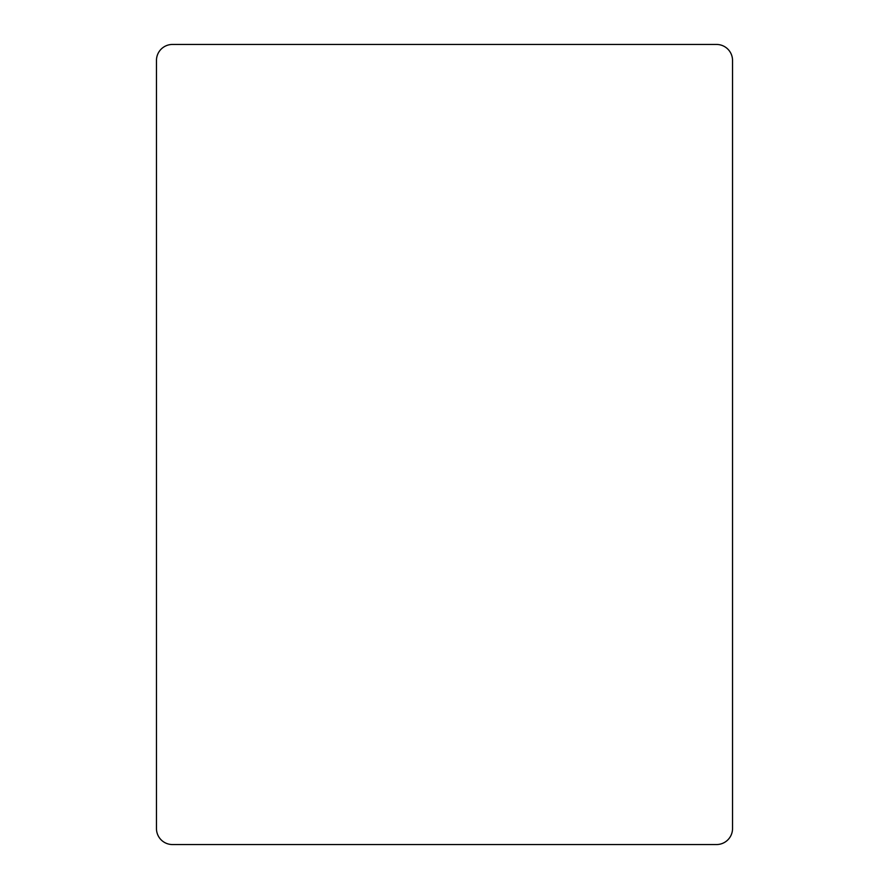 <?xml version="1.0" encoding="UTF-8"?>
<svg xmlns="http://www.w3.org/2000/svg" width="889" height="889" viewBox="0 0 889 889"><rect width="100%" height="100%" fill="white"/><g stroke="black" fill="none" stroke-linecap="round" stroke-linejoin="round"><path stroke-width="1.33" d="M716.534 44.45L172.466 44.45L716.534 44.45A16.002 16.002 0 0 1 732.536 60.452L732.536 828.548L732.536 60.452M156.464 60.452L156.464 828.548L156.464 60.452A16.002 16.002 0 0 1 172.466 44.45M156.464 828.548A16.002 16.002 0 0 0 172.466 844.55L716.534 844.55A16.002 16.002 0 0 0 732.536 828.548M172.466 844.55L716.534 844.55"/></g></svg>
